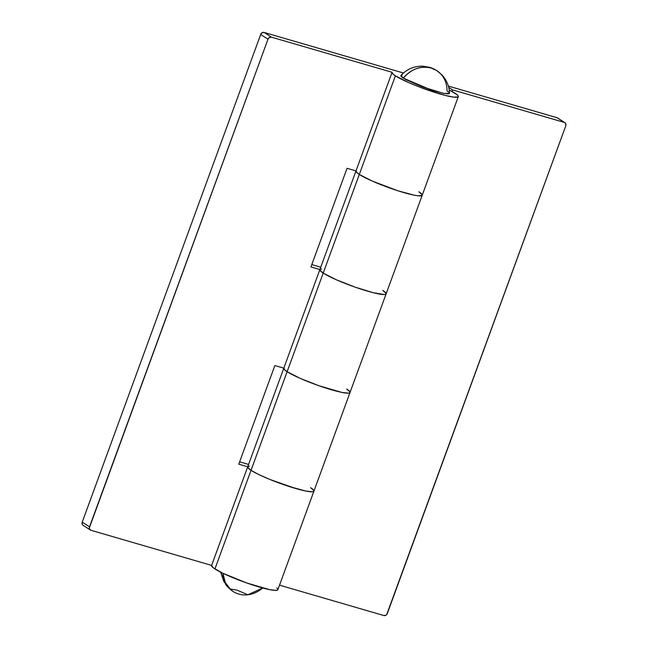 <?xml version="1.0" encoding="UTF-8"?>
<svg xmlns="http://www.w3.org/2000/svg" width="648" height="648" viewBox="0 0 648 648"><rect width="100%" height="100%" fill="white"/><g stroke="black" fill="none" stroke-linecap="round" stroke-linejoin="round"><path stroke-width="0.97" d="M458.306 96.625A35.276 4.358 -159.9 0 0 454.953 93.166A35.276 4.358 -159.9 0 0 449.21 89.951L457.229 94.835L458.274 96.107L458.047 96.933L453.851 97.143L445.298 95.418L420.763 87.512L408.524 82.523L395.393 75.832L359.308 174.458A35.276 4.358 20.1 0 0 395.839 190.091A35.276 4.358 20.1 0 0 422.213 195.242A35.276 4.358 -159.9 0 1 395.839 190.091A35.276 4.358 -159.9 0 1 359.308 174.458L395.393 75.832A35.276 4.358 -159.9 0 1 392.048 72.374A35.276 4.358 -159.9 0 1 392.089 72.284L271.463 37.171L264.165 32.465L403.453 73.005L264.165 32.465L262.124 32.756L260.682 34.482L267.98 39.196L269.414 37.463L271.463 37.171L392.089 72.284L392.631 73.686L395.393 75.832A35.276 4.358 -159.9 0 0 431.933 91.473A35.276 4.358 -159.9 0 0 458.306 96.625L386.119 293.868A35.276 4.358 -159.9 0 1 359.753 288.716A35.276 4.358 -159.9 0 1 323.214 273.083L287.121 371.709A35.276 4.358 20.1 0 0 323.66 387.342A35.276 4.358 20.1 0 0 350.033 392.494A35.276 4.358 -159.9 0 1 323.66 387.342A35.276 4.358 -159.9 0 1 287.121 371.709L323.214 273.083A35.276 4.358 -159.9 0 1 319.861 269.625A35.276 4.358 -159.9 0 1 319.91 269.536L310.951 266.927L319.893 269.536L320.938 271.407L323.214 273.083L319.893 270.135L320.12 269.309L321.619 268.961M356.214 170.683L356.546 172.311L359.308 174.458L357.032 172.781L355.995 170.91L347.045 168.302L355.987 170.91A35.276 4.358 20.1 0 0 355.954 170.999A35.276 4.358 20.1 0 0 359.308 174.458L372.43 181.148L397.589 190.666L413.967 195.137L417.766 195.769L421.953 195.558L417.766 195.769L413.967 195.137L397.589 190.666L372.43 181.148L359.308 174.458L323.214 273.083A35.276 4.358 20.1 0 0 359.753 288.716A35.276 4.358 20.1 0 0 386.119 293.868L313.94 491.119A35.276 4.358 -159.9 0 1 287.566 485.968A35.276 4.358 -159.9 0 1 251.027 470.327L214.942 568.952A35.276 4.358 20.1 0 0 251.473 584.593A35.276 4.358 20.1 0 0 277.846 589.745L313.94 491.119A35.276 4.358 -159.9 0 0 310.586 487.669L313.907 490.609L313.681 491.435L312.182 491.783L305.686 491.014L295.407 488.414L270.07 479.528L258.884 474.595L251.027 470.327A35.276 4.358 -159.9 0 1 247.682 466.876A35.276 4.358 -159.9 0 1 247.722 466.787L248.751 468.658L251.027 470.327L247.714 467.386L247.941 466.56L249.431 466.212M385.86 294.184L384.369 294.532L385.86 294.184L386.087 293.358L382.774 290.417A35.276 4.358 -159.9 0 1 386.119 293.868M284.035 367.934L284.359 369.562L287.121 371.709L284.845 370.032L283.816 368.161L274.857 365.553L283.808 368.153A35.276 4.358 20.1 0 0 283.767 368.25A35.276 4.358 20.1 0 0 287.121 371.709L300.251 378.4L318.986 385.754L341.78 392.388L348.276 393.158L349.766 392.81L348.276 393.158L341.78 392.388L318.986 385.754L300.251 378.4L287.121 371.709L251.027 470.327A35.276 4.358 20.1 0 0 287.566 485.968A35.276 4.358 20.1 0 0 313.94 491.119M276.769 587.963L277.814 589.235L277.587 590.061L276.097 590.409L269.6 589.64L246.807 583.006L222.791 573.221L213.289 567.802L211.629 565.412A35.276 4.358 20.1 0 0 211.588 565.501A35.276 4.358 20.1 0 0 214.942 568.952L287.121 371.709A35.276 4.358 -159.9 0 1 283.767 368.25L247.682 466.876A35.276 4.358 20.1 0 0 251.027 470.327L258.884 474.595L270.07 479.528L289.316 486.543L305.686 491.014L312.182 491.783L313.681 491.435M90.42 530.032A2.94 2.56 -57.2 0 1 89.529 526.84L82.231 522.134A2.94 2.56 122.8 0 0 83.122 525.326L90.42 530.032A2.94 2.56 -57.2 0 0 91.012 530.299L211.621 565.404L91.012 530.299L89.546 528.987L89.335 527.942L267.98 39.196L89.529 526.84L82.231 522.134L260.682 34.482L82.231 522.134L82.247 524.281L82.839 525.107M347.045 168.302L310.951 266.927L347.045 168.302M274.857 365.553L238.772 464.179L247.714 466.779L238.772 464.179L274.857 365.553M248.565 464.446L239.622 461.846L248.565 464.446M320.752 267.195L311.81 264.595L320.752 267.195M384.369 294.532L373.118 292.669L355.08 287.129L336.344 279.774L323.214 273.083L359.308 174.458A35.276 4.358 -159.9 0 1 355.954 170.999L319.861 269.625A35.276 4.358 20.1 0 0 323.214 273.083L336.344 279.774L355.08 287.129L373.118 292.669L384.369 294.532M260.682 34.482L267.98 39.196A2.94 2.56 -57.2 0 1 271.463 37.171L264.165 32.465A2.94 2.56 122.8 0 0 260.682 34.482M349.766 392.81L350.001 391.983L346.68 389.043A35.276 4.358 -159.9 0 1 350.033 392.494M421.953 195.558L422.18 194.732L418.859 191.792A35.276 4.358 -159.9 0 1 422.213 195.242M383.835 615.535L279.523 585.168L383.835 615.535L385.876 615.244L386.743 614.507L565.769 125.866L387.318 613.518A2.94 2.56 -57.2 0 1 383.835 615.535M452.62 89.902L448.716 87.383L452.62 89.902L564.287 122.407L452.62 89.902L452.053 91.449L452.62 89.902M448.367 86.079L556.988 117.701L565.161 122.893L565.753 123.719L565.769 125.866A2.94 2.56 -57.2 0 0 564.878 122.674L557.58 117.968A2.94 2.56 122.8 0 0 556.988 117.701L448.367 86.079M557.863 118.187L564.287 122.407A2.94 2.56 -57.2 0 1 564.878 122.674M436.776 70.608L431.187 68.056C420.665 65.594 411.383 68.955 403.34 78.141L430.709 89.805L444.261 93.466L449.493 93.231C449.218 86.111 446.658 79.963 441.815 74.771L436.776 70.608C430.442 67.036 431.706 68.178 429.446 67.262L422.747 66.185C414.153 66.023 406.887 69.117 400.966 75.468A25.871 3.2 20.1 0 0 403.34 78.141A27.791 24.187 -57.2 0 1 431.187 68.056A27.791 24.187 -57.2 0 1 436.776 70.608A27.791 24.187 -57.2 0 1 447.015 90.858L448.683 92.081M222.936 573.286L225.285 582.52L230.785 589.777L223.876 581.637L220.676 572.176L225.771 584.601L228.072 587.347L233.118 591.519A27.791 24.187 -57.2 0 1 222.936 573.286M229.821 588.886L237.03 590.142L247.925 594.767L262.699 587.987A27.791 24.187 -57.2 0 1 238.699 594.062A27.791 24.187 -57.2 0 1 233.118 591.519M402.165 75.119L400.901 75.986L405.842 79.607L421.945 86.702L443.418 93.312L448.181 93.871L449.283 93.62L449.445 93.012M392.048 72.374L355.954 170.999M319.861 269.625L283.767 368.25M247.682 466.876L211.588 565.501"/></g></svg>
